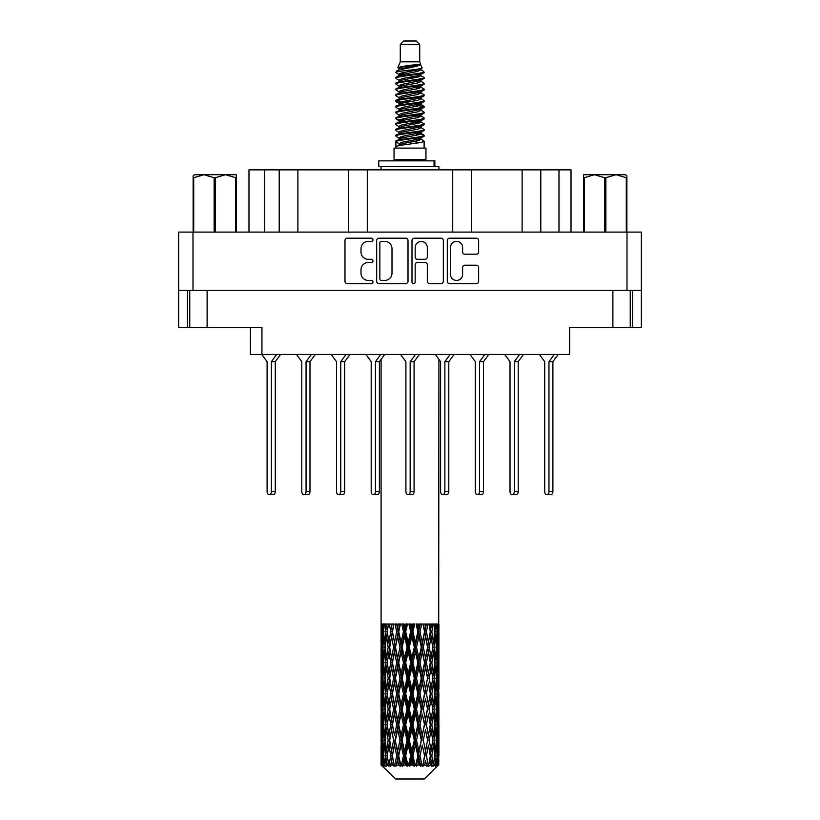 <?xml version="1.0" encoding="UTF-8"?>
<svg xmlns="http://www.w3.org/2000/svg" width="820" height="820" viewBox="0 0 820 820"><rect width="100%" height="100%" fill="white"/><g stroke="black" fill="none" stroke-linecap="round" stroke-linejoin="round"><path stroke-width="1.23" d="M450.477 274.351A6.078 6.078 0 0 0 456.555 280.43A6.078 6.078 0 0 0 462.623 274.351L462.623 267.484A2.276 2.276 0 0 1 464.899 265.208L476.369 265.208A2.276 2.276 0 0 1 478.634 267.484L478.634 281.332A2.276 2.276 0 0 1 476.369 283.607L449.565 283.607A2.276 2.276 0 0 1 447.3 281.332L447.3 240.455A2.276 2.276 0 0 1 449.565 238.189L476.369 238.189A2.276 2.276 0 0 1 478.634 240.455L478.634 251.924A2.276 2.276 0 0 1 476.369 254.2L464.899 254.2A2.276 2.276 0 0 1 462.623 251.924L462.623 247.445A6.078 6.078 0 0 0 456.555 241.367A6.078 6.078 0 0 0 450.477 247.445L450.477 274.351M413.577 283.607A1.589 1.589 0 0 0 415.166 282.018L415.166 264.757A2.276 2.276 0 0 1 417.441 262.482L425.047 262.482A2.276 2.276 0 0 1 427.312 264.757L427.312 281.332A2.276 2.276 0 0 0 429.588 283.607L441.057 283.607A2.276 2.276 0 0 0 443.323 281.332L443.323 240.455A2.276 2.276 0 0 0 441.057 238.189L414.254 238.189A2.276 2.276 0 0 0 411.988 240.455L411.988 282.018A1.589 1.589 0 0 0 413.577 283.607M408.011 281.332L408.011 240.455A2.276 2.276 0 0 0 405.746 238.189L378.942 238.189A2.276 2.276 0 0 0 376.677 240.455L376.677 281.332A2.276 2.276 0 0 0 378.942 283.607L405.746 283.607A2.276 2.276 0 0 0 408.011 281.332M178.647 290.393L178.647 232.091L641.353 232.091L641.353 290.393L178.647 290.393L178.647 327.405L261.939 327.405L261.939 354.476L569.633 354.476L569.633 327.405L641.353 327.405L641.353 290.393M368.272 241.367L371.398 241.367A1.589 1.589 0 0 0 372.987 239.778A1.589 1.589 0 0 0 371.398 238.189L347.27 238.189A2.276 2.276 0 0 0 344.994 240.455L344.994 281.332A2.276 2.276 0 0 0 347.27 283.607L371.398 283.607A1.589 1.589 0 0 0 372.987 282.018A1.589 1.589 0 0 0 371.398 280.43L368.272 280.43A7.267 7.267 0 0 1 361.005 273.162L361.005 269.749A7.267 7.267 0 0 1 368.272 262.482L371.398 262.482A1.589 1.589 0 0 0 372.987 260.893A1.589 1.589 0 0 0 371.398 259.304L368.272 259.304A7.267 7.267 0 0 1 361.005 252.037L361.005 248.634A7.267 7.267 0 0 1 368.272 241.367M189.758 290.393L189.758 327.405L189.758 290.393M261.939 354.476L250.366 354.476L250.366 327.405M630.242 290.393L630.242 327.405M264.716 232.091L264.716 169.863L571.017 169.863L571.017 232.091M279.2 232.091L279.2 169.863M248.983 232.091L248.983 169.863L264.716 169.863M540.8 232.091L540.8 169.863M522.114 232.091L522.114 169.863M471.397 232.091L471.397 169.863M452.712 232.091L452.712 169.863M367.288 232.091L367.288 169.863M348.603 232.091L348.603 169.863M297.885 232.091L297.885 169.863M381.443 241.367A1.589 1.589 0 0 0 379.855 242.956L379.855 278.831A1.589 1.589 0 0 0 381.443 280.43L384.734 280.43A7.267 7.267 0 0 0 392.001 273.162L392.001 248.634A7.267 7.267 0 0 0 384.734 241.367L381.443 241.367M427.312 247.558A6.078 6.078 0 0 0 421.244 241.48A6.078 6.078 0 0 0 415.166 247.558L415.166 257.039A2.276 2.276 0 0 0 417.441 259.304L425.047 259.304A2.276 2.276 0 0 0 427.312 257.039L427.312 247.558M261.805 354.476L267.105 361.651L267.105 491.662A3.003 2.122 -90 0 0 269.226 494.675A3.003 2.122 -90 0 0 271.358 491.662L271.358 361.651L276.647 354.476M400.283 44.475L419.717 44.475L416.242 41L403.758 41L400.283 44.475L400.283 61.818L397.823 67.763L399.852 69.177M419.717 44.475L419.717 61.818L400.283 61.818M425.959 148.112L394.041 148.112L394.041 159.685L425.959 159.685L425.959 148.112M397.854 159.685L397.854 160.843M422.146 159.685L422.146 160.843M420.065 64.872L402.231 68.46L396.285 71.483C396.111 69.495 416.222 67.343 420.065 64.872L414.018 64.872C405.09 65.887 399.688 66.85 397.823 67.763M396.285 71.483L396.244 72.837L399.852 74.968M419.717 61.818L421.931 68.142L417.769 69.905L402.231 72.795L399.022 74.241L399.473 74.763M422.177 67.763C423.376 69.444 395.394 70.981 395.886 72.437M423.714 71.483L424.114 72.437L423.038 72.437L423.714 71.483L420.527 69.382L420.978 69.905L417.769 71.35L399.473 75.163L395.886 77.49L396.244 78.628L399.473 80.555M417.78 133.516L424.114 135.331C424.985 137.258 395.014 139.185 395.886 141.112L395.886 141.839L399.022 143.643L399.022 144.833M420.147 132.799L420.978 133.527L417.769 134.972L402.231 137.862L395.886 141.112M424.114 135.331L423.755 136.458L417.769 139.308L402.231 142.198L399.022 143.643M424.114 136.059C424.985 137.986 395.014 139.912 395.886 141.839L395.886 148.112M424.114 141.112C424.985 143.039 395.014 144.976 395.886 146.903L402.231 143.643L417.769 140.753L420.978 139.308L420.527 138.785L424.114 141.112L424.114 148.112M423.038 72.437C418.138 74.118 395.025 75.809 395.886 77.49M395.886 78.218C395.014 76.291 424.985 74.364 424.114 72.437L417.769 75.686L402.231 78.576L399.022 80.022L399.022 81.467M417.78 74.241L424.114 77.49C424.985 79.417 395.014 81.354 395.886 83.281L396.244 84.409L399.852 86.53M420.527 75.163L420.978 75.686L417.769 77.131L402.231 80.022L395.886 83.281M424.114 77.49L423.755 78.628L420.527 80.555L402.231 84.357L399.022 85.813L399.473 86.336M424.114 78.218C424.985 80.145 395.014 82.072 395.886 83.999M420.527 80.944L424.114 83.281C424.985 85.208 395.014 87.135 395.886 89.062L396.244 90.19L399.852 92.311M420.978 80.022L420.978 81.467L417.769 82.912L402.231 85.813L395.886 89.062M424.114 83.281L423.755 84.409L420.527 86.336L402.231 90.149L399.022 91.594L399.473 92.117M424.114 83.999C424.985 85.926 395.014 87.853 395.886 89.78M420.978 85.813L420.978 87.258L424.114 89.062C424.985 90.989 395.014 92.916 395.886 94.843L396.244 95.971L399.473 97.898M420.978 87.258L417.769 88.704L402.231 91.594L395.886 94.843M424.114 89.062L423.755 90.19L420.527 92.117L402.231 95.93L399.022 97.375L399.022 98.82M424.114 89.78C424.985 91.707 395.014 93.644 395.886 95.571M420.147 92.311L424.114 94.843C424.985 96.77 395.014 98.697 395.886 100.624L396.244 101.762L399.852 103.884M420.527 92.516L420.978 93.039L417.769 94.484L402.231 97.375L395.886 100.624M424.114 94.843L423.755 95.971L420.527 97.898L402.231 101.711L399.022 103.156L399.473 103.689M424.114 95.571C424.985 97.498 395.014 99.425 395.886 101.352M420.527 98.297L424.114 100.624C424.985 102.551 395.014 104.488 395.886 106.415L396.244 107.543L399.852 109.665M420.978 97.375L420.978 98.82L417.769 100.265L402.231 103.156L395.886 106.415M424.114 100.624L423.755 101.762L420.527 103.689L402.231 107.502L399.022 108.947L399.473 109.47M424.114 101.352C424.985 103.279 395.014 105.206 395.886 107.133M420.147 103.884L424.114 106.415C424.985 108.342 395.014 110.269 395.886 112.196L396.244 113.324L399.473 115.251M420.527 104.078L420.978 104.601L417.769 106.046L402.231 108.947L395.886 112.196M424.114 106.415L423.755 107.543L420.527 109.47L402.231 113.283L399.022 114.728L399.022 116.173M424.114 107.133C424.985 109.06 395.014 110.987 395.886 112.924M420.527 109.859L424.114 112.196C424.985 114.123 395.014 116.05 395.886 117.977L396.244 119.105L402.22 120.509M420.978 108.947L420.978 110.392L417.769 111.838L402.231 114.728L395.886 117.977M424.114 112.196L423.755 113.324L420.527 115.251L402.231 119.064L399.022 120.509L399.852 121.237M424.114 112.924C424.985 114.851 395.014 116.778 395.886 118.705M420.147 115.446L424.114 117.977C424.985 119.904 395.014 121.831 395.886 123.758L396.244 124.896L399.473 126.823M420.527 115.651L420.978 116.173L417.769 117.619L402.231 120.509L395.886 123.758M424.114 117.977L423.755 119.105L420.527 121.032L402.231 124.845L399.022 126.29L399.022 127.735M424.114 118.705C424.985 120.632 395.014 122.559 395.886 124.486M417.78 120.509L424.114 123.758C424.985 125.696 395.014 127.623 395.886 129.55L396.244 130.677L399.473 132.604M420.527 121.432L420.978 121.954L417.769 123.4L402.231 126.29L395.886 129.55M424.114 123.758L423.755 124.896L420.527 126.823L402.231 130.636L399.022 132.082L399.022 133.527M424.114 124.486C424.985 126.413 395.014 128.34 395.886 130.267M420.527 127.213L424.114 129.55C424.985 131.477 395.014 133.404 395.886 135.331L396.244 136.458L399.852 138.58M420.978 126.29L420.978 127.735L417.769 129.181L402.231 132.082L395.886 135.331M424.114 129.55L423.755 130.677L420.527 132.604L402.231 136.417L399.022 137.862L399.473 138.385M424.114 130.267C424.985 132.194 395.014 134.131 395.886 136.059M400.56 73.246L404.209 73.82M399.391 73.759L402.22 74.241M415.791 76.106L419.44 76.68M400.56 84.819L404.209 85.393M417.78 87.248L420.609 87.73M399.391 85.331L402.22 85.813M415.791 87.668L419.44 88.242M400.56 90.6L404.209 91.174M417.78 93.039L420.609 93.511M399.391 91.112L402.22 91.594M396.173 100.993L404.209 102.746M417.78 104.601L420.609 105.083M399.391 102.684L402.22 103.166M415.791 105.021L423.827 106.774M417.78 116.173L420.609 116.645M400.56 119.515L404.209 120.089M417.78 121.954L420.609 122.436M415.791 122.375L419.44 122.949M415.791 133.937L419.44 134.511M400.56 136.868L404.209 137.442M412.808 138.58L420.609 139.779M399.391 137.381L402.22 137.862M415.791 139.728L419.44 140.302M438.833 760.253L438.649 765.121L438.269 755.743L438.69 745.093L438.731 765.121M438.915 729.595L438.915 750.915L438.895 724.757L438.69 735.396L438.269 724.757L438.69 714.087L438.895 724.757M438.895 693.751L438.69 704.411L438.269 693.751L438.69 683.08L438.915 719.909L438.813 709.239L437.542 709.239M438.915 667.582L438.915 688.902L438.895 662.745L438.69 673.415L438.269 662.745L438.69 652.095L438.895 662.745L438.915 636.576L438.915 657.906M381.085 359.355L381.085 642.398L381.187 631.748L382.458 631.748M438.915 359.355L438.69 642.398L438.597 623.999L438.013 626.91L437.829 623.999L437.132 623.999L437.706 631.748L436.886 642.398L435.871 631.748L436.63 623.999L435.666 623.999L435.338 626.91L435.01 623.999L433.79 623.999L434.774 631.748L433.39 642.398L431.843 631.748L432.991 623.999L431.545 623.999L431.084 626.91L430.602 623.999L428.952 623.999L430.285 631.748L428.429 642.398L426.441 631.748L427.907 623.999L426.072 623.999L425.498 626.91L424.914 623.999L422.925 623.999L424.524 631.748L422.31 642.398L420.004 631.748L421.695 623.999L419.584 623.999L418.938 626.91L418.282 623.999L416.088 623.999L417.851 631.748L415.422 642.398L412.942 631.748L414.746 623.999L412.501 623.999L411.814 626.91L411.138 623.999L408.862 623.999L410.687 631.748L408.186 642.398L405.695 631.748L407.509 623.999L405.254 623.999L404.578 626.91L403.911 623.999L401.718 623.999L403.471 631.748L401.062 642.398L398.725 631.748L400.416 623.999L398.305 623.999L397.69 626.91L397.075 623.999L395.086 623.999L396.675 631.748L394.502 642.398L392.452 631.748L393.938 623.999L392.093 623.999L391.57 626.91L391.048 623.999L389.387 623.999L390.709 631.748L388.916 642.398L387.286 631.748L388.454 623.999L387.009 623.999L386.609 626.91L386.21 623.999L384.99 623.999L385.953 631.748L384.662 642.398L383.555 631.748L384.334 623.999L383.37 623.999L383.114 626.91L382.868 623.999L382.171 623.999L382.714 631.748L381.987 642.398L381.833 623.999L381.31 626.91L381.085 623.999L381.187 631.748M438.915 623.999L438.915 636.576M434.323 631.748L435.871 631.748L436.496 638.083M435.01 623.999L435.071 624.532M430.602 623.999L431.084 626.91L430.233 631.748L431.843 631.748L433.226 641.209M421.275 647.246L418.938 657.906L416.529 647.246L418.938 636.576L421.275 647.246L421.818 647.246L418.579 631.748L420.004 631.748L422.31 642.398L424.524 631.748L426.441 631.748L428.429 642.398L427.691 647.246L423.376 623.999M424.914 623.999L425.59 626.429M424.524 631.748L424.268 630.467M418.282 623.999L418.938 626.91L418.579 631.748L416.898 623.999M414.305 647.246L411.814 657.906L409.313 647.246L411.814 636.576L414.305 647.246L415.207 647.246L415.422 642.398L417.851 631.748L418.579 631.748L418.938 636.576M411.138 623.999L411.742 631.748L410 623.999M407.058 647.246L404.578 657.906L402.148 647.246L404.578 636.576L407.058 647.246L408.257 647.246L408.186 642.398L410.646 631.605M405.736 631.605L404.793 631.748L403.091 623.999M403.911 623.999L404.578 636.576M399.145 633.686L401.062 642.398L403.46 631.697M397.075 623.999L398.182 631.748L396.624 623.999M393.559 647.246L391.57 657.906L389.715 647.246L391.57 636.576L393.559 647.246L395.127 647.246L394.502 642.398L396.675 631.748L398.182 631.748L397.69 636.576L399.996 647.246L397.69 657.906L395.476 647.246L397.69 636.576M391.048 623.999L392.308 631.748L390.996 623.999M388.157 647.246L386.609 657.906L385.226 647.246L386.609 636.576L388.157 647.246L389.766 647.246L388.916 642.398L390.709 631.748L392.308 631.748L391.57 636.576M384.928 640.02L385.953 631.748L387.542 631.748L386.609 626.91M382.53 634.188L382.714 631.748L384.19 631.748M381.105 647.246L381.31 636.576L381.731 647.246L381.31 657.906L381.105 647.246L381.167 673.743M424.309 779L438.259 765.121L424.309 779L395.691 779L381.197 765.121L381.31 760.581L381.454 765.121L382.858 766.28L381.915 765.121L381.474 755.743L381.987 745.093L382.714 755.743L381.915 765.121M390.709 693.751L388.916 704.411L387.286 693.751L388.916 683.08L390.709 693.751L392.308 693.751L391.57 698.599L393.559 709.239L391.57 719.909L389.715 709.239L392.308 693.751L389.715 678.253L391.57 667.582L393.559 678.253L391.57 688.902L390.371 682.127M390.709 724.757L388.916 735.396L387.286 724.757L388.916 714.087L390.709 724.757L392.308 724.757L390.371 736.37L391.57 729.595L393.559 740.245L391.57 750.915L389.715 740.245L392.308 724.757L390.371 713.113M381.628 628.181L381.31 626.91M382.489 644.479L381.987 642.398M381.628 635.316L381.31 636.576M381.731 647.246L383.114 647.246M381.628 659.167L381.31 657.906M381.187 662.745L382.458 662.745M381.105 678.253L381.31 667.582L381.731 678.253L381.31 688.902L381.105 678.253L381.105 709.239L381.31 698.599L381.731 709.239L381.31 719.909L381.105 709.239M381.474 662.745L381.987 652.095L382.714 662.745L381.987 673.415L381.474 662.745M382.294 647.246L383.114 636.576L384.129 647.246L383.114 657.906L382.294 647.246M383.75 629.709L383.114 626.91M385.39 645.863L384.662 642.398M383.75 633.798L383.114 636.576M384.129 647.246L385.677 647.246M383.75 660.694L383.114 657.906M382.489 650.024L381.987 652.095M382.714 662.745L384.19 662.745M382.489 675.485L381.987 673.415M381.628 666.311L381.31 667.582M381.731 678.253L383.114 678.253M381.187 693.751L382.458 693.751M381.628 690.173L381.31 688.902M381.474 693.751L381.987 683.08L382.714 693.751L381.987 704.411L381.474 693.751M382.294 678.253L383.114 667.582L384.129 678.253L383.114 688.902L382.294 678.253M383.555 662.745L384.662 652.095L385.953 662.745L384.662 673.415L383.555 662.745M387.542 631.748L386.609 636.576M385.953 662.745L387.542 662.745L386.609 657.906M385.39 648.64L384.662 652.095M385.39 676.869L384.662 673.415M383.75 664.784L383.114 667.582M384.129 678.253L385.677 678.253M383.75 691.701L383.114 688.902M382.489 681.02L381.987 683.08M382.714 693.751L384.19 693.751M381.628 697.328L381.31 698.599M381.731 709.239L383.114 709.239M382.489 706.481L381.987 704.411M381.167 713.748L381.105 740.245L381.31 729.595L381.731 740.245L381.31 750.915L381.105 740.245M381.187 724.757L382.458 724.757M381.628 721.18L381.31 719.909M382.294 709.239L383.114 698.599L384.129 709.239L383.114 719.909L382.294 709.239M383.555 693.751L384.662 683.08L385.953 693.751L384.662 704.411L383.555 693.751M385.226 678.253L386.609 667.582L388.157 678.253L386.609 688.902L385.226 678.253M387.286 662.745L388.916 652.095L390.709 662.745L388.916 673.415L387.286 662.745M392.452 631.748L393.682 623.999L392.093 623.999M395.476 647.246L392.308 631.748L390.371 643.372M390.709 662.745L392.308 662.745L390.371 651.131M392.452 662.745L394.502 652.095L396.675 662.745L394.502 673.415L391.57 657.906M389.766 647.246L388.916 652.095M388.157 678.253L389.766 678.253L388.916 673.415M387.542 662.745L386.609 667.582M385.953 693.751L387.542 693.751L386.609 688.902M385.39 679.636L384.662 683.08M385.39 707.855L384.662 704.411M383.75 695.801L383.114 698.599M384.129 709.239L385.677 709.239M381.474 724.757L381.987 714.087L382.714 724.757L381.987 735.396L381.474 724.757M382.489 712.006L381.987 714.087M382.714 724.757L384.19 724.757M383.75 722.707L383.114 719.909M381.628 728.324L381.31 729.595M381.731 740.245L383.114 740.245M382.489 737.477L381.987 735.396M381.167 744.765L381.197 765.121M381.187 755.743L382.458 755.743M381.628 752.186L381.31 750.915M383.555 724.757L384.662 714.087L385.953 724.757L384.662 735.396L383.555 724.757M385.226 709.239L386.609 698.599L388.157 709.239L386.609 719.909L385.226 709.239M398.725 631.748L398.182 631.748L399.781 623.999L398.305 623.999M399.996 647.246L401.421 647.246L398.182 631.748L394.502 652.095M402.148 647.246L401.421 647.246L401.062 642.398M396.675 662.745L398.182 662.745L395.127 647.246L391.57 667.582M398.725 662.745L401.062 652.095L403.471 662.745L401.062 673.415L398.725 662.745L398.182 662.745L397.69 657.906M393.559 678.253L395.127 678.253L392.308 662.745L390.371 674.378M395.476 678.253L397.69 667.582L399.996 678.253L397.69 688.902L394.502 673.415M392.452 693.751L391.57 688.902L392.308 693.751L395.127 678.253L394.502 683.08L396.675 693.751L394.502 704.411L392.452 693.751L394.502 683.08M389.766 678.253L388.916 683.08M388.157 709.239L389.766 709.239L388.916 704.411M387.542 693.751L386.609 698.599M385.953 724.757L387.542 724.757L386.609 719.909M385.39 710.632L384.662 714.087M382.294 740.245L383.114 729.595L384.129 740.245L383.114 750.915L382.294 740.245M383.75 726.807L383.114 729.595M384.129 740.245L385.677 740.245M385.39 738.861L384.662 735.396M382.489 743.012L381.987 745.093M382.714 755.743L384.19 755.743M383.75 753.703L383.114 750.915M437.644 765.121L438.649 765.121M381.628 759.32L381.31 760.581M385.226 740.245L386.609 729.595L388.157 740.245L386.609 750.915L385.226 740.245M382.069 765.121L383.411 766.28L382.735 765.121L383.114 760.581L383.524 765.121L385.154 766.28L383.555 755.743L384.662 745.093L385.953 755.743L384.805 765.121L386.23 766.28L386.609 760.581L387.245 765.121L389.008 766.28L387.286 755.743L388.916 745.093L390.709 755.743L389.131 765.121L390.545 766.28L391.57 760.581L392.401 765.121L394.194 766.28L392.452 755.743L394.502 745.093L396.675 755.743L394.758 765.121L396.08 766.28L397.69 760.581L398.653 765.121L400.365 766.28L400.775 765.121L398.725 755.743L401.062 745.093L403.471 755.743L401.349 765.121L402.497 766.28L403.542 765.121L404.578 760.581L405.623 765.121L407.14 766.28L407.878 765.121L405.695 755.743L408.186 745.093L410.687 755.743L408.483 765.121L409.375 766.28L410.758 765.121L411.814 760.581L412.87 765.121L414.1 766.28L415.125 765.121L412.942 755.743L415.422 745.093L417.851 755.743L415.719 765.121L416.293 766.28L417.923 765.121L418.938 760.581L419.942 765.121L420.793 766.28L422.044 765.121L420.004 755.743L422.31 745.093L424.524 755.743L422.823 766.28L424.586 765.121L425.498 760.581L426.82 766.28L428.204 765.121L426.441 755.743L428.429 745.093L430.285 755.743L428.542 766.28L430.336 765.121L431.084 760.581L431.781 766.28L433.216 765.121L431.843 755.743L433.39 745.093L434.774 755.743L433.103 766.28L434.815 765.121L435.338 760.581L435.379 766.28L436.773 765.121L435.871 755.743L436.886 745.093L437.706 755.743L436.998 765.121L436.199 766.28L437.726 765.121L438.013 760.581L438.259 765.121L437.726 765.121M381.454 765.121L395.691 779M435.84 765.121L434.815 765.121M431.791 765.121L430.336 765.121M426.38 765.121L424.586 765.121M422.587 765.121L422.044 765.121M419.942 765.121L417.923 765.121M415.719 765.121L415.125 765.121M412.87 765.121L410.758 765.121M408.483 765.121L407.878 765.121M405.623 765.121L403.542 765.121M401.349 765.121L400.775 765.121M398.653 765.121L396.736 765.121M394.758 765.121L394.246 765.121M392.401 765.121L390.761 765.121M387.245 765.121L385.994 765.121M383.524 765.121L382.735 765.121M409.313 647.246L408.257 647.246L404.793 631.748L406.525 623.999L405.254 623.999M403.471 631.748L404.793 631.748L401.421 647.246L401.062 652.095M403.471 662.745L404.793 662.745L401.421 647.246L397.69 667.582M405.695 662.745L408.186 652.095L410.687 662.745L408.186 673.415L405.695 662.745L404.793 662.745L404.578 657.906M399.996 678.253L401.421 678.253L398.182 662.745L395.127 678.253L398.182 693.751L397.69 688.902M402.148 678.253L404.578 667.582L407.058 678.253L404.578 688.902L402.148 678.253L401.421 678.253L401.062 673.415M396.675 693.751L398.182 693.751L397.69 698.599L399.996 709.239L397.69 719.909L395.476 709.239L397.69 698.599M393.559 709.239L395.127 709.239L392.308 693.751L390.371 705.374M395.476 709.239L394.502 704.411M392.452 724.757L394.502 714.087L396.675 724.757L394.502 735.396L391.57 719.909M389.766 709.239L388.916 714.087M388.157 740.245L389.766 740.245L388.916 735.396M387.542 724.757L386.609 729.595M385.39 741.639L384.662 745.093M385.953 755.743L387.542 755.743L386.609 750.915M383.75 757.793L383.114 760.581M398.725 693.751L401.062 683.08L403.471 693.751L401.062 704.411L398.725 693.751L398.182 693.751L401.421 678.253L401.062 683.08M412.942 631.748L411.742 631.748L411.814 636.576M416.529 647.246L415.207 647.246L411.742 631.748L413.485 623.999L412.501 623.999M410.687 631.748L411.742 631.748L408.257 647.246L408.186 652.095M410.687 662.745L411.742 662.745L408.257 647.246L404.793 662.745L404.578 667.582M412.942 662.745L415.422 652.095L417.851 662.745L415.422 673.415L412.942 662.745L411.742 662.745L411.814 657.906M407.058 678.253L408.257 678.253L404.793 662.745L401.421 678.253L404.793 693.751L404.578 688.902M409.313 678.253L411.814 667.582L414.305 678.253L411.814 688.902L409.313 678.253L408.257 678.253L408.186 673.415M403.471 693.751L404.793 693.751L404.578 698.599L407.058 709.239L404.578 719.909L402.148 709.239L404.578 698.599M399.996 709.239L401.421 709.239L398.182 693.751L394.502 714.087M402.148 709.239L401.421 709.239L401.062 704.411M396.675 724.757L398.182 724.757L395.127 709.239L392.308 724.757L394.502 735.396M398.725 724.757L401.062 714.087L403.471 724.757L401.062 735.396L398.725 724.757L398.182 724.757L397.69 719.909M393.559 740.245L395.127 740.245L394.502 745.093M390.709 755.743L392.308 755.743L390.371 744.13M392.452 755.743L391.57 750.915M389.766 740.245L388.916 745.093M387.542 755.743L386.609 760.581M395.476 740.245L397.69 729.595L399.996 740.245L397.69 750.915L395.127 740.245L398.182 724.757L397.69 729.595M405.695 693.751L408.186 683.08L410.687 693.751L408.186 704.411L405.695 693.751L404.793 693.751L408.257 678.253L408.186 683.08M423.325 647.246L425.498 636.576L427.548 647.246L425.498 657.906L423.325 647.246L421.818 647.246L422.31 642.398M417.851 662.745L418.579 662.745L415.207 647.246L415.422 652.095M420.004 662.745L422.31 652.095L424.524 662.745L422.31 673.415L420.004 662.745L418.579 662.745L418.938 657.906M414.305 678.253L415.207 678.253L411.742 662.745L411.814 667.582M416.529 678.253L418.938 667.582L421.275 678.253L418.938 688.902L416.529 678.253L415.207 678.253L415.422 673.415M410.687 693.751L411.742 693.751L408.257 678.253L420.219 623.999M412.942 693.751L415.422 683.08L417.851 693.751L415.422 704.411L412.942 693.751L411.742 693.751L411.814 688.902M407.058 709.239L408.257 709.239L404.793 693.751L401.421 709.239L401.062 714.087M409.313 709.239L411.814 698.599L414.305 709.239L411.814 719.909L409.313 709.239L408.257 709.239L408.186 704.411M403.471 724.757L404.793 724.757L401.421 709.239L398.182 724.757L401.421 740.245L401.062 735.396M405.695 724.757L408.186 714.087L410.687 724.757L408.186 735.396L405.695 724.757L404.793 724.757L404.578 719.909M399.996 740.245L401.421 740.245L401.062 745.093M396.675 755.743L398.182 755.743L395.127 740.245L391.57 760.581M398.725 755.743L398.182 755.743L397.69 750.915M394.194 766.28L392.308 755.743L390.545 766.28M402.148 740.245L404.578 729.595L407.058 740.245L404.578 750.915L402.148 740.245L401.421 740.245L404.793 724.757L404.578 729.595M424.524 662.745L421.818 647.246L425.498 626.91M427.907 623.999L426.318 623.999L424.873 631.748L425.498 636.576M427.548 647.246L430.285 662.745L428.429 673.415L426.441 662.745L428.429 652.095L429.629 658.87L427.691 647.246L429.629 635.613M426.441 662.745L424.873 662.745L425.498 657.906M421.275 678.253L421.818 678.253L418.579 662.745L421.818 647.246L422.31 652.095M423.325 678.253L425.498 667.582L427.548 678.253L425.498 688.902L423.325 678.253L421.818 678.253L422.31 673.415M417.851 693.751L418.579 693.751L415.207 678.253L418.579 662.745L418.938 667.582M420.004 693.751L422.31 683.08L424.524 693.751L422.31 704.411L420.004 693.751L418.579 693.751L418.938 688.902M414.305 709.239L415.207 709.239L411.742 693.751L415.207 678.253L415.422 683.08M416.529 709.239L418.938 698.599L421.275 709.239L418.938 719.909L416.529 709.239L415.207 709.239L415.422 704.411M410.687 724.757L411.742 724.757L408.257 709.239L411.742 693.751L411.814 698.599M412.942 724.757L415.422 714.087L417.851 724.757L415.422 735.396L412.942 724.757L411.742 724.757L411.814 719.909M407.058 740.245L408.257 740.245L404.793 724.757L408.257 709.239L408.186 714.087M409.313 740.245L411.814 729.595L414.305 740.245L411.814 750.915L409.313 740.245L408.257 740.245L408.186 735.396M403.471 755.743L404.793 755.743L401.421 740.245L397.69 760.581M405.695 755.743L404.793 755.743L404.578 750.915M400.365 766.28L398.182 755.743L396.08 766.28M429.29 647.246L431.084 636.576L432.714 647.246L431.084 657.906L429.29 647.246L427.691 647.246L424.873 662.745L425.498 667.582M429.629 627.884L429.044 624.276M434.046 647.246L435.338 636.576L436.445 647.246L435.338 657.906L434.046 647.246L432.458 647.246L433.39 642.398M430.233 631.748L431.084 636.576M431.843 662.745L433.39 652.095L434.774 662.745L433.39 673.415L431.843 662.745L430.233 662.745L431.084 657.906M427.548 678.253L424.873 662.745L421.818 678.253L422.31 683.08M429.29 678.253L431.084 667.582L432.714 678.253L431.084 688.902L429.29 678.253L427.691 678.253L428.429 673.415M424.524 693.751L421.818 678.253L418.579 693.751L418.938 698.599M426.441 693.751L428.429 683.08L430.285 693.751L428.429 704.411L426.441 693.751L424.873 693.751L425.498 688.902M421.275 709.239L421.818 709.239L418.579 693.751L415.207 709.239L415.422 714.087M423.325 709.239L425.498 698.599L427.548 709.239L425.498 719.909L423.325 709.239L421.818 709.239L422.31 704.411M417.851 724.757L418.579 724.757L415.207 709.239L411.742 724.757L411.814 729.595M420.004 724.757L422.31 714.087L424.524 724.757L422.31 735.396L420.004 724.757L418.579 724.757L418.938 719.909M414.305 740.245L415.207 740.245L411.742 724.757L408.257 740.245L408.186 745.093M416.529 740.245L418.938 729.595L421.275 740.245L418.938 750.915L416.529 740.245L415.207 740.245L415.422 735.396M410.687 755.743L411.742 755.743L408.257 740.245L404.793 755.743L404.578 760.581M412.942 755.743L411.742 755.743L411.814 750.915M407.14 766.28L404.793 755.743L402.497 766.28M434.61 630.365L435.338 626.91M436.25 645.197L436.886 642.398M434.61 633.132L435.338 636.576M434.61 661.351L435.338 657.906M432.458 647.246L433.39 652.095M434.046 678.253L435.338 667.582L436.445 678.253L435.338 688.902L434.046 678.253L432.458 678.253L433.39 673.415M430.233 662.745L431.084 667.582M429.629 689.866L428.429 683.08M431.843 693.751L433.39 683.08L434.774 693.751L433.39 704.411L431.843 693.751L430.233 693.751L431.084 688.902M427.548 709.239L425.498 698.599M429.29 709.239L431.084 698.599L432.714 709.239L431.084 719.909L429.29 709.239L427.691 709.239L428.429 704.411M424.524 724.757L422.31 714.087M426.441 724.757L428.429 714.087L430.285 724.757L428.429 735.396L426.441 724.757L424.873 724.757L425.498 719.909M421.275 740.245L421.818 740.245L418.579 724.757L418.938 729.595M423.325 740.245L425.498 729.595L427.548 740.245L425.498 750.915L423.325 740.245L421.818 740.245L422.31 735.396M417.851 755.743L418.579 755.743L415.207 740.245L415.422 745.093M420.004 755.743L418.579 755.743L418.938 750.915M414.1 766.28L411.742 755.743L411.814 760.581M435.871 662.745L436.886 652.095L437.706 662.745L436.886 673.415L435.871 662.745L434.323 662.745M437.285 647.246L438.013 636.576L438.013 657.906L437.285 647.246L435.809 647.246M437.511 628.991L438.013 626.91M438.269 631.748L436.886 631.748M438.372 643.669L438.69 642.398M437.511 634.516L438.013 636.576M437.511 659.977L438.013 657.906M436.25 649.297L436.886 652.095M436.25 676.203L436.886 673.415M434.61 664.128L435.338 667.582M434.61 692.357L435.338 688.902M432.458 678.253L433.39 683.08M434.046 709.239L435.338 698.599L436.445 709.239L435.338 719.909L434.046 709.239L432.458 709.239L433.39 704.411M430.233 693.751L431.084 698.599M429.629 720.882L428.429 714.087M431.843 724.757L433.39 714.087L434.774 724.757L433.39 735.396L431.843 724.757L430.233 724.757L431.084 719.909M427.548 740.245L425.498 729.595M429.29 740.245L431.084 729.595L432.714 740.245L431.084 750.915L429.29 740.245L427.691 740.245L428.429 735.396M424.524 755.743L422.31 745.093M426.441 755.743L424.873 755.743L425.498 750.915M420.793 766.28L418.579 755.743L418.938 760.581M435.871 693.751L436.886 683.08L437.706 693.751L436.886 704.411L435.871 693.751L434.323 693.751M437.285 678.253L438.013 667.582L438.013 688.902L437.285 678.253L435.809 678.253M438.813 647.246L437.542 647.246M438.372 650.824L438.69 652.095M438.269 662.745L436.886 662.745M438.372 674.686L438.69 673.415M437.511 665.512L438.013 667.582M437.511 690.973L438.013 688.902M436.25 680.303L436.886 683.08M436.25 707.199L436.886 704.411M434.61 695.134L435.338 698.599M434.61 723.373L435.338 719.909M432.458 709.239L433.39 714.087M434.046 740.245L435.338 729.595L436.445 740.245L435.338 750.915L434.046 740.245L432.458 740.245L433.39 735.396M430.233 724.757L431.084 729.595M429.629 751.878L428.429 745.093M431.843 755.743L430.233 755.743L431.084 750.915M426.82 766.28L425.498 760.581M435.871 724.757L436.886 714.087L437.706 724.757L436.886 735.396L435.871 724.757L434.323 724.757M437.285 709.239L438.013 698.599L438.013 719.909L437.285 709.239L435.809 709.239M438.813 678.253L437.542 678.253M438.372 681.82L438.69 683.08M438.269 693.751L436.886 693.751M438.372 705.682L438.69 704.411M437.511 696.518L438.013 698.599M437.511 721.989L438.013 719.909M436.25 711.288L436.886 714.087M436.25 738.195L436.886 735.396M434.61 726.141L435.338 729.595M434.61 754.359L435.338 750.915M432.458 740.245L433.39 745.093M430.233 755.743L431.084 760.581M437.285 740.245L438.013 729.595L438.013 750.915L437.285 740.245L435.809 740.245M438.372 712.816L438.69 714.087M438.269 724.757L436.886 724.757M438.372 736.668L438.69 735.396M437.511 727.524L438.013 729.595M437.511 752.985L438.013 750.915M436.25 742.295L436.886 745.093M435.871 755.743L434.323 755.743M434.61 757.126L435.338 760.581M438.813 740.245L437.542 740.245M438.895 755.743L438.915 750.915M438.372 743.822L438.69 745.093M438.269 755.743L436.886 755.743M437.511 758.51L438.013 760.581M414.018 64.872L402.231 67.014L399.022 68.46L399.473 68.982M420.609 120.038L420.527 121.032M410 140.753L419.44 142.649M405.797 83.64L410 84.357M399.473 138.785L399.022 139.308L399.022 137.862M410 77.131L414.202 77.859M420.609 102.684L420.978 104.601M410 123.4L414.202 124.127M405.797 100.993L410 101.711M399.473 121.432L399.022 121.954L399.022 120.509M417.78 137.862L420.527 138.785M428.542 766.28L429.629 759.617M422.823 766.28L429.629 728.631M416.293 766.28L429.629 697.625M438.597 623.999L437.275 623.999M409.375 766.28L421.818 709.239L429.629 666.619M436.63 623.999L435.123 623.999M432.991 623.999L431.392 623.999M414.746 623.999L413.485 623.999M407.509 623.999L406.525 623.999M400.416 623.999L399.781 623.999M388.608 623.999L387.009 623.999M384.877 623.999L383.37 623.999M382.735 623.999L381.402 623.999M378.768 166.624L378.768 160.843L434.866 160.843L434.866 166.624L378.768 166.624M438.915 169.863L438.915 166.624L434.866 166.624M381.085 166.624L381.085 169.863M194.463 174.721L193.11 175.992L193.11 177.725L193.11 175.992L194.463 174.721L203.924 174.721L193.715 177.725L193.715 232.091M193.11 232.091L193.11 177.725L193.715 177.725M235.77 232.091L235.77 177.725L225.561 174.721L236.375 174.721L236.375 232.091M235.77 177.725L236.375 177.725M214.143 232.091L214.143 177.725L203.924 174.721L225.561 174.721L215.342 177.725L215.342 232.091M214.143 177.725L215.342 177.725M203.924 174.721L226.31 174.721M296.512 354.476L301.801 361.651L301.801 491.662A3.003 2.122 -90 0 0 303.933 494.675A3.003 2.122 -90 0 0 306.055 491.662L306.055 361.651L311.354 354.476M331.208 354.476L336.507 361.651L336.507 491.662A3.003 2.122 -90 0 0 338.629 494.675A3.003 2.122 -90 0 0 340.761 491.662L340.761 361.651L346.06 354.476M365.915 354.476L371.204 361.651L371.204 491.662A3.003 2.122 -90 0 0 373.336 494.675A3.003 2.122 -90 0 0 375.457 491.662L375.457 361.651L380.757 354.476M435.317 354.476L440.617 361.651L440.617 491.662A3.003 2.122 -90 0 0 442.738 494.675A3.003 2.122 -90 0 0 444.87 491.662L444.87 361.651L450.159 354.476M470.014 354.476L475.313 361.651L475.313 491.662A3.003 2.122 -90 0 0 477.445 494.675A3.003 2.122 -90 0 0 479.567 491.662L479.567 361.651L484.866 354.476M504.72 354.476L510.019 361.651L510.019 491.662A3.003 2.122 -90 0 0 512.141 494.675A3.003 2.122 -90 0 0 514.273 491.662L514.273 361.651L519.562 354.476M539.427 354.476L544.716 361.651L544.716 491.662A3.003 2.122 -90 0 0 546.848 494.675A3.003 2.122 -90 0 0 548.97 491.662L548.97 361.651L554.269 354.476M267.105 361.651L267.105 491.662L267.105 361.651M301.801 361.651L301.801 491.662L301.801 361.651M336.507 361.651L336.507 491.662L336.507 361.651M475.313 361.651L475.313 491.662L475.313 361.651M510.019 361.651L510.019 491.662L510.019 361.651M544.716 361.651L544.716 491.662L544.716 361.651M273.152 494.675L269.226 494.675L273.152 494.675A3.003 2.122 -90 0 0 275.284 491.662L275.284 361.651L280.573 354.476M271.358 361.651L275.284 361.651M303.933 494.675L307.859 494.675A3.003 2.122 -90 0 0 309.981 491.662L309.981 361.651L315.28 354.476M306.055 361.651L309.981 361.651M338.629 494.675L342.555 494.675A3.003 2.122 -90 0 0 344.687 491.662L344.687 361.651L349.986 354.476M340.761 361.651L344.687 361.651M371.204 361.651L371.204 491.662M373.336 494.675L377.261 494.675A3.003 2.122 -90 0 0 379.383 491.662L379.383 361.651L384.683 354.476M375.457 361.651L379.383 361.651M400.611 354.476L405.91 361.651L405.91 491.662A3.003 2.122 -90 0 0 408.032 494.675A3.003 2.122 -90 0 0 410.164 491.662L410.164 361.651L415.463 354.476M408.032 494.675L411.968 494.675A3.003 2.122 -90 0 0 414.09 491.662L414.09 361.651L419.389 354.476M410.164 361.651L414.09 361.651M440.617 361.651L440.617 491.662M446.664 494.675L442.738 494.675L446.664 494.675A3.003 2.122 -90 0 0 448.796 491.662L448.796 361.651L454.085 354.476M444.87 361.651L448.796 361.651M477.445 494.675L481.371 494.675A3.003 2.122 -90 0 0 483.492 491.662L483.492 361.651L488.792 354.476M479.567 361.651L483.492 361.651M512.141 494.675L516.067 494.675A3.003 2.122 -90 0 0 518.199 491.662L518.199 361.651L523.488 354.476M514.273 361.651L518.199 361.651M546.848 494.675L550.774 494.675A3.003 2.122 -90 0 0 552.895 491.662L552.895 361.651L558.194 354.476M548.97 361.651L552.895 361.651M626.89 175.992L625.537 174.721L626.89 175.992L626.89 232.091M626.285 232.091L626.285 177.725L616.076 174.721L625.537 174.721M626.285 177.725L626.89 177.725M604.658 232.091L604.658 177.725L594.438 174.721L616.076 174.721L605.857 177.725L605.857 232.091M604.658 177.725L605.857 177.725M583.625 232.091L583.625 174.721L594.438 174.721L584.229 177.725L584.229 232.091M583.625 177.725L584.229 177.725M591.374 174.721L594.438 174.721M616.076 174.721L616.927 174.721M627.003 232.091L627.003 290.393M192.997 232.091L192.997 290.393M207.111 290.393L207.111 327.405M187.442 290.393L187.442 327.405M632.558 290.393L632.558 327.405M612.889 290.393L612.889 327.405M558.984 232.091L558.984 169.863M434.067 166.624L434.067 160.843M271.358 491.662L275.284 491.662M306.055 491.662L309.981 491.662M340.761 491.662L344.687 491.662M375.457 491.662L379.383 491.662M410.164 491.662L414.09 491.662M444.87 491.662L448.796 491.662M479.567 491.662L483.492 491.662M514.273 491.662L518.199 491.662M548.97 491.662L552.895 491.662M381.085 652.095L381.085 673.415M381.085 683.08L381.085 704.411M381.085 714.087L381.085 735.396M381.085 745.093L381.085 765.121M399.022 68.46L399.022 69.905M420.978 74.241L420.978 75.686M399.022 91.594L399.022 93.039M399.022 103.156L399.022 104.601M420.978 120.509L420.978 121.954M420.978 132.082L420.978 133.527M420.527 132.994L423.755 134.921M396.244 119.105L399.473 121.032M420.978 68.46L420.978 69.905M399.022 74.241L399.022 75.686M399.022 85.813L399.022 87.258M420.978 91.594L420.978 93.039M399.022 108.947L399.022 110.392M420.978 114.728L420.978 116.173M420.978 137.862L420.978 139.308"/></g></svg>
